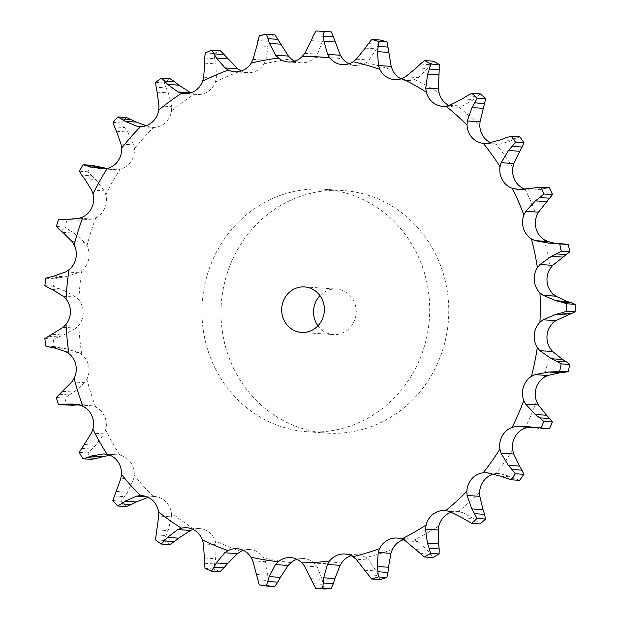 <?xml version="1.0" encoding="UTF-8"?>
<svg xmlns="http://www.w3.org/2000/svg" width="620" height="620" viewBox="0 0 620 620"><rect width="100%" height="100%" fill="white"/><g stroke="black" fill="none" stroke-linecap="round" stroke-linejoin="round"><path stroke-width="0.46" stroke-dasharray="3.1 2.33" d="M204.701 58.001L214.729 58.675L213.799 53.537L205.251 52.964M214.605 58.156L216.031 64.449M213.799 53.537A279.031 261.361 93.8 0 1 220.34 50.701M204.701 63.17L215.923 63.922L216.411 78.035L215.404 82.08A19.453 18.22 93.8 0 1 206.979 92.21A19.453 18.22 93.8 0 1 197.152 94.511A19.453 18.22 93.8 0 1 194.455 94.116L190.712 92.799M157.155 92.132L168.376 92.884L171.709 106.702L171.538 110.887A19.453 18.22 93.8 0 1 165.339 122.69A19.453 18.22 93.8 0 1 153.458 127.425L139.453 126.526M116.467 131.269L127.689 132.021L133.742 144.902L134.416 149.025A19.453 18.22 93.8 0 1 130.727 161.959A19.453 18.22 93.8 0 1 120.063 169.291L116.126 169.764L103.393 168.904M84.537 178.754L95.759 179.506L104.284 190.844L105.78 194.719A19.453 18.22 93.8 0 1 104.772 208.165A19.453 18.22 93.8 0 1 95.813 217.76L92.062 219.116L79.329 218.263M62.868 232.361L74.09 233.112L84.723 242.389L86.963 245.822A19.453 18.22 93.8 0 1 88.683 259.168A19.453 18.22 93.8 0 1 81.856 270.576L78.453 272.746L65.72 271.893M52.46 289.579L63.682 290.338L75.958 297.112L78.849 299.956A19.453 18.22 93.8 0 1 83.219 312.565A19.453 18.22 93.8 0 1 78.833 325.252L75.942 328.143L63.209 327.283M53.808 347.75L65.03 348.502L78.415 352.462L81.809 354.578A19.453 18.22 93.8 0 1 88.637 365.87A19.453 18.22 93.8 0 1 86.893 379.238L84.653 382.711L71.92 381.858M78.577 404.852L85.072 404.875L91.969 405.852L95.72 407.146A19.453 18.22 93.8 0 1 104.672 416.578A19.453 18.22 93.8 0 1 105.663 430.017L104.168 433.907L91.434 433.055M109.973 455.227L115.987 454.786L119.916 455.189A19.453 18.22 93.8 0 1 130.58 462.334A19.453 18.22 93.8 0 1 134.253 475.207L133.579 479.338L120.846 478.477M148.102 497.294L153.28 496.473A19.453 18.22 93.8 0 1 154.643 496.512A19.453 18.22 93.8 0 1 165.145 500.991A19.453 18.22 93.8 0 1 171.337 512.693L171.508 516.871L158.774 516.011M193.037 529.403L194.238 529.062A19.453 18.22 93.8 0 1 199.524 528.596A19.453 18.22 93.8 0 1 206.762 530.743A19.453 18.22 93.8 0 1 215.179 540.725L216.186 544.755L203.453 543.895M243.42 550.382A19.453 18.22 93.8 0 1 249.899 549.568A19.453 18.22 93.8 0 1 253.479 550.196A19.453 18.22 93.8 0 1 263.725 558L265.515 561.681L252.79 560.829M296.941 559.279A19.453 18.22 93.8 0 1 303.11 558.442A19.453 18.22 93.8 0 1 303.42 558.465A19.453 18.22 93.8 0 1 314.712 563.696L317.208 566.874L304.474 566.014M351.098 555.667A19.453 18.22 93.8 0 1 353.338 555.101A19.453 18.22 93.8 0 1 357.577 554.854A19.453 18.22 93.8 0 1 365.746 557.558L368.822 560.077L356.089 559.217M403.372 539.726A19.453 18.22 93.8 0 1 409.851 538.912A19.453 18.22 93.8 0 1 414.447 539.865L417.965 541.609L427.413 550.359L432.923 557.519M451.112 512.267A19.453 18.22 93.8 0 1 457.785 511.392A19.453 18.22 93.8 0 1 458.529 511.454L462.326 512.329L473.331 518.529L480.151 523.931M492.954 474.277A19.453 18.22 93.8 0 1 495.946 473.649L499.836 473.626L486.367 472.704M500.789 139.771L512.011 140.523L499.999 144.189L496.108 144.235A19.453 18.22 93.8 0 1 490.73 142.77M462.318 98.882L473.541 99.634L462.528 106.136L458.73 107.082A19.453 18.22 93.8 0 1 455.398 107.19A19.453 18.22 93.8 0 1 449.089 105.524M416.431 67.851L427.653 68.603L418.198 77.64L414.671 79.445A19.453 18.22 93.8 0 1 407.487 80.499A19.453 18.22 93.8 0 1 402.039 79.221A19.453 18.22 93.8 0 1 401.171 78.833M365.273 48.128L376.495 48.887L369.071 60.039L365.986 62.612A19.453 18.22 93.8 0 1 355.237 65.48A19.453 18.22 93.8 0 1 353.578 65.286A19.453 18.22 93.8 0 1 348.921 63.806M311.248 40.641L322.47 41.393L317.456 54.142L314.96 57.365A19.453 18.22 93.8 0 1 303.358 62.822A19.453 18.22 93.8 0 1 301.08 62.822A19.453 18.22 93.8 0 1 294.763 61.148M256.874 45.733L268.096 46.484L265.763 60.241L263.973 63.961A19.453 18.22 93.8 0 1 253.72 71.935A19.453 18.22 93.8 0 1 247.551 72.656A19.453 18.22 93.8 0 1 241.234 70.982M215.179 368.319A121.551 113.848 -86.2 0 0 307.683 431.799A121.551 113.848 -86.2 0 0 429.42 318.145A121.551 113.848 -86.2 0 0 323.966 189.247A121.551 113.848 -86.2 0 0 220.418 245.055A121.551 113.848 -86.2 0 0 215.179 368.319M170.027 78.678A279.031 261.361 93.8 0 0 164.199 82.941L166.152 87.908L156.124 87.234M165.92 87.412L168.586 93.388M275.017 34.867A279.031 261.361 93.8 0 0 268.072 36.146L267.972 41.222L257.943 40.548M267.949 40.688L268.103 47.011M142.15 126.496L152.241 127.387M126.433 117.49A279.031 261.361 93.8 0 0 121.59 122.977L124.504 127.542L114.475 126.875M146.08 125.666L149.536 126.984M124.178 127.1L127.999 132.471M331.506 31.922A279.031 261.361 93.8 0 0 324.485 31.574L323.392 36.347L313.363 35.673M323.469 35.844L322.369 41.897M91.59 165.315A279.031 261.361 93.8 0 0 87.963 171.779L91.745 175.731L81.708 175.057M107.074 168.477L116.126 169.764M91.326 175.351L96.154 179.885M380.385 40.036L378.386 44.291L368.358 43.617M378.564 43.834L376.301 49.344M62.628 219.193L72.656 219.868L67.138 219.929A279.031 261.361 93.8 0 0 64.891 227.06L69.386 230.222L59.357 229.547M72.656 219.868L78.159 220.208L92.062 219.116M68.913 229.927L74.547 233.399M433.171 61.148L430.396 64.681L420.368 64.007M430.66 64.286L427.366 68.998M49.577 276.938L59.605 277.613L54.211 278.767A279.031 261.361 93.8 0 0 53.452 286.238L58.497 288.455L48.468 287.781M59.605 277.613L65.069 276.83L78.453 272.746M57.97 288.269L64.193 290.524M480.368 93.907L476.982 96.557L466.953 95.883M477.315 96.255L473.184 99.944M483.918 143.429L496.108 144.235A253.247 237.212 93.8 0 1 512.849 167.601M48.445 336.226L58.474 336.9L53.421 339.086A279.031 261.361 93.8 0 0 54.18 346.541L59.574 347.719L49.546 347.045M58.474 336.9L63.659 335.017L75.942 328.143M59.016 347.642L65.565 348.579M519.769 136.787L515.964 138.438L505.936 137.764M516.351 138.229L511.608 140.732M530.061 188.604L541.283 189.356L530.441 190.154L525.062 189.17A253.247 237.212 93.8 0 1 536.672 215.861M59.28 394.266L69.308 394.94L64.806 398.063A279.031 261.361 93.8 0 0 67.045 405.162L67.867 405.224M69.308 394.94L74.013 392.057L84.653 382.711M549.545 187.79L545.53 188.364L535.502 187.69M545.941 188.263L540.849 189.457M548.746 243.102L554.97 243.35M564.704 244.001L559.527 243.846M565.029 244.024L554.257 243.319M91.45 459.343A279.031 261.361 93.8 0 1 87.823 452.941L95.635 445.284L104.168 433.907M126.24 506.563A279.031 261.361 93.8 0 1 121.404 501.154L127.511 492.203L133.579 479.338M169.795 544.608A279.031 261.361 93.8 0 1 163.975 540.446L168.16 530.627L171.508 516.871M548.003 428.792L541.159 427.614L532.72 427.397M220.085 571.702A279.031 261.361 93.8 0 1 213.544 568.974L215.675 558.76L216.186 544.755M519.607 480.353L511.849 476.958L499.836 473.626L487.111 472.765M274.745 586.574A279.031 261.361 93.8 0 1 267.801 585.419L267.84 575.283L265.515 561.681M324.206 589L322.206 579.421L317.208 566.874M449.593 511.477L462.326 512.329M380.114 579.553L376.239 570.981L368.822 560.077M405.232 540.749L417.965 541.609M234.236 369.605A121.551 113.848 93.8 0 1 239.483 246.334A121.551 113.848 93.8 0 1 343.031 190.526A121.551 113.848 93.8 0 1 448.485 319.424A121.551 113.848 93.8 0 1 326.748 433.078A121.551 113.848 93.8 0 1 234.236 369.605M164.199 82.941L155.651 82.367M268.072 36.146L259.524 35.572M121.59 122.977L113.042 122.404M324.485 31.574L315.937 31M87.963 171.779L79.414 171.205M66.937 219.457L78.159 220.208M64.891 227.06L56.343 226.486M67.138 219.929L58.59 219.356M53.847 276.071L65.069 276.83M53.452 286.238L44.904 285.665M54.211 278.767L45.671 278.194M52.437 334.265L63.659 335.017M54.18 346.541L45.632 345.968M53.421 339.086L44.88 338.512M62.791 391.305L74.013 392.057M67.045 405.162L58.497 404.589M64.806 398.063L56.257 397.49M84.413 444.532L95.635 445.284M87.823 452.941L79.275 452.368M81.577 448.361L91.605 449.035M116.289 491.451L127.511 492.203M121.404 501.154L112.856 500.58M114.297 495.977L124.325 496.651M156.938 529.875L168.16 530.627M163.975 540.446L155.426 539.873M155.899 534.882L165.928 535.556M204.453 558.008L215.675 558.76M529.937 426.862L541.159 427.614M535.378 427.769L545.406 428.443M213.544 568.974L205.003 568.4M204.453 563.262L214.481 563.937M256.618 574.523L267.84 575.283M500.627 476.207L511.849 476.958M505.765 478.214L515.793 478.888M267.801 585.419L259.253 584.846M257.68 579.785L267.708 580.46M310.984 578.662L322.206 579.421M462.109 517.77L473.331 518.529M466.744 520.777L476.772 521.451M313.092 583.683L323.121 584.358M365.017 570.23L376.239 570.981M416.19 549.607L427.413 550.359M420.12 553.474L430.156 554.148M368.094 574.779L378.123 575.445M319.974 295.632A22.793 21.343 93.8 0 1 336.412 289.06A22.793 21.343 93.8 0 1 356.182 313.232A22.793 21.343 93.8 0 1 333.358 334.544A22.793 21.343 93.8 0 1 317.944 325.833M215.404 82.08A253.247 237.212 93.8 0 1 241.126 70.928M203.678 77.182L216.411 78.035M171.538 110.887A253.247 237.212 93.8 0 1 194.455 94.116M134.416 149.025A253.247 237.212 93.8 0 1 153.458 127.425M105.78 194.719A253.247 237.212 93.8 0 1 120.063 169.291M86.963 245.822A253.247 237.212 93.8 0 1 95.813 217.76M78.849 299.956A253.247 237.212 93.8 0 1 81.856 270.576M81.809 354.578A253.247 237.212 93.8 0 1 78.833 325.252M95.72 407.146A253.247 237.212 93.8 0 1 86.893 379.238M119.916 455.189A253.247 237.212 93.8 0 1 106.129 430.946A253.247 237.212 93.8 0 1 105.663 430.017M153.28 496.473A253.247 237.212 93.8 0 1 134.253 475.207M194.238 529.062A253.247 237.212 93.8 0 1 171.337 512.693M240.886 551.428A253.247 237.212 93.8 0 1 215.179 540.725M291.036 562.534A253.247 237.212 93.8 0 1 263.725 558M342.349 561.86A253.247 237.212 93.8 0 1 314.712 563.696M392.413 549.421A253.247 237.212 93.8 0 1 365.746 557.558M438.906 525.822A253.247 237.212 93.8 0 1 414.447 539.865M479.632 492.156A253.247 237.212 93.8 0 1 458.529 511.454M512.709 449.988A253.247 237.212 93.8 0 1 495.946 473.649M536.579 401.311A253.247 237.212 93.8 0 1 524.946 428.211M550.126 348.378A253.247 237.212 93.8 0 1 544.159 377.27M552.714 293.678A253.247 237.212 93.8 0 1 552.699 323.206M544.228 239.769A253.247 237.212 93.8 0 1 550.165 268.553M458.73 107.082A253.247 237.212 93.8 0 1 479.818 126.015M414.671 79.445A253.247 237.212 93.8 0 1 439.115 93.062M365.986 62.612A253.247 237.212 93.8 0 1 392.654 70.277M314.96 57.365A253.247 237.212 93.8 0 1 342.596 58.722M263.973 63.961A253.247 237.212 93.8 0 1 291.284 58.947M253.03 59.381L265.763 60.241M158.976 105.85L171.709 106.702M304.722 53.289L317.456 54.142M121.008 144.049L133.742 144.902M356.337 59.179L369.071 60.039M91.551 189.991L104.284 190.844M405.464 76.787L418.198 77.64M71.99 241.529L84.723 242.389M449.795 105.284L462.528 106.136M63.224 296.259L75.958 297.112M487.274 143.328L499.999 144.189M65.681 351.61L78.415 352.462M519.444 189.387L528.86 190.014M79.236 405L91.969 405.852M105.919 454.111L115.987 454.786M147.01 496.814L149.35 496.976M247.551 72.656L234.755 71.796M197.152 94.511L184.357 93.659M301.08 62.822L288.285 61.961M355.237 65.48L342.442 64.62M407.487 80.499L394.692 79.639M455.398 107.19L442.603 106.33M117.35 454.824L104.586 453.964M154.643 496.512L141.848 495.651M199.524 528.596L186.728 527.736M249.899 549.568L237.103 548.716M303.42 558.465L290.625 557.605M457.785 511.392L444.989 510.531M357.577 554.854L344.782 553.993M409.851 538.912L397.056 538.059M343.031 190.526L323.966 189.247M326.748 433.078L307.683 431.799M75.656 219.984L67.278 219.426M530.441 190.154L517.778 189.302M85.072 404.875L72.827 404.054M558.713 243.792L547.22 243.024M301.506 332.405L333.358 334.544M304.56 286.928L336.412 289.06"/><path stroke-width="0.93" d="M204.701 58.001L205.251 52.964A279.031 261.361 93.8 0 1 211.792 50.127L220.34 50.701L237.739 68.781L241.126 70.928A19.453 18.22 93.8 0 0 241.234 70.982M204.708 63.69L204.716 57.49M202.608 81.228A253.247 237.212 93.8 0 1 228.331 70.068A19.453 18.22 93.8 0 0 234.755 71.796A19.453 18.22 93.8 0 0 240.924 71.083A19.453 18.22 93.8 0 0 251.178 63.101A253.247 237.212 93.8 0 1 278.488 58.086A19.453 18.22 93.8 0 0 288.285 61.961A19.453 18.22 93.8 0 0 290.563 61.961A19.453 18.22 93.8 0 0 302.165 56.505A253.247 237.212 93.8 0 1 329.801 57.861A19.453 18.22 93.8 0 0 340.783 64.426A19.453 18.22 93.8 0 0 342.442 64.62A19.453 18.22 93.8 0 0 353.191 61.752A253.247 237.212 93.8 0 1 379.858 69.417A19.453 18.22 93.8 0 0 389.244 78.36A19.453 18.22 93.8 0 0 394.692 79.639A19.453 18.22 93.8 0 0 401.876 78.585A253.247 237.212 93.8 0 1 426.32 92.202A19.453 18.22 93.8 0 0 433.667 103.106A19.453 18.22 93.8 0 0 442.603 106.33A19.453 18.22 93.8 0 0 445.935 106.229A253.247 237.212 93.8 0 1 467.023 125.155A19.453 18.22 93.8 0 0 471.983 137.508A19.453 18.22 93.8 0 0 483.313 143.383A253.247 237.212 93.8 0 1 500.053 166.741A19.453 18.22 93.8 0 0 502.401 179.971A19.453 18.22 93.8 0 0 512.267 188.309A253.247 237.212 93.8 0 1 523.877 215.008A19.453 18.22 93.8 0 0 523.497 228.486A19.453 18.22 93.8 0 0 531.433 238.909A253.247 237.212 93.8 0 1 537.37 267.693A19.453 18.22 93.8 0 0 534.285 280.806A19.453 18.22 93.8 0 0 539.919 292.818A253.247 237.212 93.8 0 1 539.904 322.353A19.453 18.22 93.8 0 0 534.262 334.467A19.453 18.22 93.8 0 0 537.331 347.518A253.247 237.212 93.8 0 1 531.363 376.41A19.453 18.22 93.8 0 0 523.419 386.973A19.453 18.22 93.8 0 0 523.784 400.45A253.247 237.212 93.8 0 1 512.151 427.35A19.453 18.22 93.8 0 0 502.278 435.86A19.453 18.22 93.8 0 0 499.914 449.128A253.247 237.212 93.8 0 1 483.15 472.789A19.453 18.22 93.8 0 0 471.82 478.849A19.453 18.22 93.8 0 0 466.844 491.296A253.247 237.212 93.8 0 1 445.741 510.593A19.453 18.22 93.8 0 0 444.989 510.531A19.453 18.22 93.8 0 0 433.465 513.933A19.453 18.22 93.8 0 0 426.111 524.962A253.247 237.212 93.8 0 1 401.651 539.013A19.453 18.22 93.8 0 0 397.056 538.059A19.453 18.22 93.8 0 0 389.011 539.462A19.453 18.22 93.8 0 0 379.618 548.568A253.247 237.212 93.8 0 1 352.951 556.698A19.453 18.22 93.8 0 0 344.782 553.993A19.453 18.22 93.8 0 0 340.543 554.241A19.453 18.22 93.8 0 0 329.553 560.999A253.247 237.212 93.8 0 1 301.917 562.836A19.453 18.22 93.8 0 0 290.625 557.605A19.453 18.22 93.8 0 0 290.315 557.589A19.453 18.22 93.8 0 0 278.24 561.673A253.247 237.212 93.8 0 1 250.929 557.14A19.453 18.22 93.8 0 0 240.684 549.343A19.453 18.22 93.8 0 0 237.103 548.716A19.453 18.22 93.8 0 0 228.09 550.576A253.247 237.212 93.8 0 1 202.383 539.865A19.453 18.22 93.8 0 0 193.967 529.883A19.453 18.22 93.8 0 0 186.728 527.736A19.453 18.22 93.8 0 0 181.443 528.201A253.247 237.212 93.8 0 1 158.55 511.833A19.453 18.22 93.8 0 0 152.357 500.139A19.453 18.22 93.8 0 0 141.848 495.651A19.453 18.22 93.8 0 0 140.484 495.613A253.247 237.212 93.8 0 1 121.466 474.346A19.453 18.22 93.8 0 0 117.784 461.482A19.453 18.22 93.8 0 0 107.128 454.336A253.247 237.212 93.8 0 1 93.333 430.086A253.247 237.212 93.8 0 1 92.868 429.156A19.453 18.22 93.8 0 0 91.876 415.725A19.453 18.22 93.8 0 0 82.925 406.286A253.247 237.212 93.8 0 1 74.106 378.378A19.453 18.22 93.8 0 0 75.841 365.01A19.453 18.22 93.8 0 0 69.014 353.718A253.247 237.212 93.8 0 1 66.038 324.392A19.453 18.22 93.8 0 0 70.424 311.705A19.453 18.22 93.8 0 0 66.053 299.096A253.247 237.212 93.8 0 1 69.06 269.716A19.453 18.22 93.8 0 0 75.896 258.308A19.453 18.22 93.8 0 0 74.168 244.962A253.247 237.212 93.8 0 1 83.018 216.907A19.453 18.22 93.8 0 0 91.977 207.312A19.453 18.22 93.8 0 0 92.985 193.858A253.247 237.212 93.8 0 1 107.268 168.431A19.453 18.22 93.8 0 0 117.932 161.099A19.453 18.22 93.8 0 0 121.621 148.165A253.247 237.212 93.8 0 1 140.67 126.565A19.453 18.22 93.8 0 0 152.543 121.838A19.453 18.22 93.8 0 0 158.743 110.027A253.247 237.212 93.8 0 1 181.66 93.256A19.453 18.22 93.8 0 0 184.357 93.659A19.453 18.22 93.8 0 0 194.184 91.357A19.453 18.22 93.8 0 0 202.608 81.228L203.678 77.182L204.701 63.17M228.331 70.068L225.006 67.929L216.519 58.04L211.792 50.127M228.09 550.576L224.766 552.777L216.272 562.929L227.494 563.681L237.499 553.629L240.886 551.428A19.453 18.22 93.8 0 1 243.42 550.382M278.24 561.673L275.435 564.595L269.173 576.615L280.395 577.367L288.168 565.448L291.036 562.534A19.453 18.22 93.8 0 1 296.941 559.279M329.553 560.999L327.391 564.487L323.694 577.817L334.916 578.568L340.124 565.347L342.349 561.86A19.453 18.22 93.8 0 1 351.098 555.667M379.618 548.568L378.208 552.474L377.278 566.486L388.5 567.238L390.941 553.327L392.413 549.421A19.453 18.22 93.8 0 1 401.807 540.314A19.453 18.22 93.8 0 1 403.372 539.726M426.111 524.962L425.514 529.1L427.436 543.151L438.658 543.903L438.247 529.961L438.906 525.822A19.453 18.22 93.8 0 1 446.261 514.794A19.453 18.22 93.8 0 1 451.112 512.267M466.844 491.296L467.093 495.473L471.812 508.896L483.034 509.656L479.826 496.325L479.632 492.156A19.453 18.22 93.8 0 1 484.615 479.71A19.453 18.22 93.8 0 1 492.954 474.277M499.914 449.128L501.007 453.15L508.33 465.333L519.552 466.085L513.74 454.011L512.709 449.988A19.453 18.22 93.8 0 1 515.073 436.72A19.453 18.22 93.8 0 1 524.946 428.211L528.744 427.289L532.72 427.397M523.784 400.45L525.659 404.124L535.293 414.493L546.514 415.245L538.393 404.976L536.579 401.311A19.453 18.22 93.8 0 1 536.215 387.833A19.453 18.22 93.8 0 1 544.159 377.27L547.692 375.495L559.907 372.783L568.222 371.775L559.674 371.202L554.195 371.814L564.223 372.488M537.331 347.518L539.904 350.68L551.42 358.748L562.642 359.507L552.637 351.532L550.126 348.378A19.453 18.22 93.8 0 1 547.057 335.327A19.453 18.22 93.8 0 1 552.699 323.206L555.799 320.656L575.12 311.837L566.572 311.263L561.325 312.953L571.353 313.627M539.919 292.818L543.081 295.314L555.977 300.716L567.199 301.467L555.814 296.174L552.714 293.678A19.453 18.22 93.8 0 1 547.08 281.658A19.453 18.22 93.8 0 1 550.165 268.553L552.683 265.352L569.796 251.836L561.247 251.263L556.442 253.937L566.479 254.611M554.97 243.35L547.762 241.482L544.228 239.769A19.453 18.22 93.8 0 1 536.292 229.346A19.453 18.22 93.8 0 1 536.672 215.861L538.486 212.156L552.49 194.579L543.949 194.006L539.78 197.54L549.808 198.214M525.233 189.224L525.062 189.17A19.453 18.22 93.8 0 1 515.197 180.823A19.453 18.22 93.8 0 1 512.849 167.601L513.879 163.556L524.024 142.732L515.484 142.158L512.112 146.39L522.141 147.056M490.73 142.77A19.453 18.22 93.8 0 1 484.778 138.369A19.453 18.22 93.8 0 1 479.818 126.015L480.012 121.838L485.724 98.719L477.183 98.146L474.734 102.874L484.762 103.548M449.089 105.524A19.453 18.22 93.8 0 1 446.462 103.966A19.453 18.22 93.8 0 1 439.115 93.062L438.464 88.931L439.386 64.612L430.838 64.038L429.389 69.029L439.417 69.704M401.171 78.833A19.453 18.22 93.8 0 1 392.654 70.277L391.181 66.394L387.159 41.989L378.611 41.416L378.2 46.446L388.228 47.12M348.921 63.806A19.453 18.22 93.8 0 1 342.596 58.722L340.372 55.265L331.506 31.922L322.958 31.341L323.555 36.177L333.583 36.851M294.763 61.148A19.453 18.22 93.8 0 1 291.284 58.947L288.416 56.079L275.017 34.867L266.468 34.294L268.026 38.696L278.054 39.37M225.006 67.929L237.739 68.781M216.519 58.04L227.742 58.791M214.195 53.886L224.223 54.56M181.66 93.256L177.979 91.938L167.687 84.421L178.909 85.173L190.821 92.845M251.178 63.101L253.03 59.381L256.874 45.733M161.479 78.105L170.027 78.678L174.608 81.724L164.579 81.049L161.479 78.105A279.031 261.361 93.8 0 0 155.651 82.367L156.124 87.234M174.166 81.375L179.327 85.521M158.743 110.027L158.976 105.85L157.155 92.132M278.488 58.086L275.683 55.227L288.416 56.079M140.67 126.565L136.803 126.131L142.15 126.496M302.165 56.505L304.722 53.289L311.248 40.641M136.803 126.131L125.225 121.342L117.885 116.917L126.433 117.49L136.447 122.093L146.08 125.666M121.621 148.165L121.008 144.049L116.467 131.269M329.801 57.861L327.639 54.413L340.372 55.265M107.268 168.431L103.393 168.904L91.109 167.067L83.041 164.742A279.031 261.361 93.8 0 0 79.414 171.205L81.708 175.057M353.191 61.752L356.337 59.179L365.273 48.128M83.041 164.742L91.59 165.315L107.074 168.477M368.358 43.617L371.837 39.463L380.385 40.036A279.031 261.361 93.8 0 1 387.159 41.989M92.985 193.858L91.551 189.991L84.537 178.754M379.858 69.417L378.448 65.542L391.181 66.394M83.018 216.907L79.329 218.263L66.937 219.457L58.59 219.356A279.031 261.361 93.8 0 0 56.343 226.486L59.357 229.547M401.876 78.585L405.464 76.787L416.431 67.851M420.368 64.007L424.623 60.574L433.171 61.148A279.031 261.361 93.8 0 1 439.386 64.612M74.168 244.962L71.99 241.529L62.868 232.361M426.32 92.202L425.731 88.079L438.464 88.931M69.06 269.716L65.72 271.893L53.847 276.071L45.671 278.194A279.031 261.361 93.8 0 0 44.904 285.665L48.468 287.781M445.935 106.229L449.795 105.284L462.318 98.882M466.953 95.883L471.82 93.333L480.368 93.907A279.031 261.361 93.8 0 1 485.724 98.719M66.053 299.096L63.224 296.259L52.46 289.579M467.023 125.155L467.279 120.977L480.012 121.838M66.038 324.392L63.209 327.283L44.88 338.512A279.031 261.361 93.8 0 0 45.632 345.968L49.546 347.045M500.789 139.771L487.274 143.328L483.918 143.429M505.936 137.764L511.229 136.214L519.769 136.787A279.031 261.361 93.8 0 1 524.024 142.732M69.014 353.718L65.681 351.61L53.808 347.75M500.053 166.741L501.146 162.703L513.879 163.556M74.106 378.378L71.92 381.858L56.257 397.49A279.031 261.361 93.8 0 0 58.497 404.589L72.563 405.24L58.497 404.589M512.267 188.309L517.778 189.302L530.061 188.604M82.925 406.286L79.236 405L72.827 404.054L66.844 404.132L78.577 404.852M72.005 405.271L78.608 404.852M535.502 187.69L540.996 187.217L549.545 187.79A279.031 261.361 93.8 0 1 552.49 194.579M523.877 215.008L525.76 211.304L538.486 212.156M92.868 429.156L91.434 433.055L79.275 452.368A279.031 261.361 93.8 0 0 82.902 458.769L86.839 457.653L96.867 458.327L91.45 459.343L82.902 458.769M531.433 238.909L535.029 240.622L548.746 243.102M564.285 243.993L568.284 244.52A279.031 261.361 93.8 0 1 569.796 251.836M107.128 454.336L103.253 453.933L90.962 456.103L102.184 456.855L109.973 455.227M96.325 458.475L102.711 456.707M537.37 267.693L539.95 264.5L552.683 265.352M121.466 474.346L120.846 478.477L112.856 500.58A279.031 261.361 93.8 0 0 117.692 505.99L121.311 503.828L131.339 504.502L126.24 506.563L117.692 505.99M575.12 304.335L566.579 303.761L561.332 302.056L571.361 302.731L575.12 304.335A279.031 261.361 93.8 0 1 575.12 311.837M571.764 302.854L566.773 301.343M140.484 495.613L136.617 496.116L125.031 501.231L136.253 501.983L148.102 497.294M130.843 504.75L136.741 501.735M539.904 322.353L543.066 319.804L555.799 320.656M158.55 511.833L158.774 516.011L155.426 539.873A279.031 261.361 93.8 0 0 161.246 544.034L164.354 540.919L174.383 541.593L169.795 544.608L161.246 544.034M569.741 364.428L561.193 363.855L556.396 361.15L566.424 361.824L569.741 364.428A279.031 261.361 93.8 0 1 568.222 371.775M566.788 362.057L562.255 359.274M181.443 528.201L177.762 529.589L167.462 537.4L178.684 538.152L190.495 530.441L193.037 529.403M173.941 541.942L179.11 537.811M531.363 376.41L534.959 374.635L547.692 375.495M202.383 539.865L203.453 543.895L205.003 568.4A279.031 261.361 93.8 0 0 211.536 571.129L213.939 567.207L223.967 567.881L220.085 571.702L211.536 571.129M552.381 421.995A279.031 261.361 93.8 0 1 549.421 428.831L540.872 428.257A279.031 261.361 93.8 0 0 543.833 421.422L539.671 417.841L549.7 418.515L552.381 421.995L543.833 421.422M550.01 418.841L546.181 414.92M223.603 568.3L227.835 563.262M512.151 427.35L516.011 426.436L528.744 427.289M250.929 557.14L252.79 560.829L259.253 584.846A279.031 261.361 93.8 0 0 266.197 586.001L267.755 581.459L277.783 582.134L274.745 586.574L266.197 586.001M523.861 474.339L515.313 473.765L511.95 469.487L521.978 470.154L523.861 474.339A279.031 261.361 93.8 0 1 519.607 480.353L511.058 479.779L500.627 476.207L487.111 472.765L483.15 472.789M522.218 470.564L519.304 465.682M277.512 582.606L280.643 576.887M486.367 472.704L487.111 472.765M301.917 562.836L304.474 566.014L315.658 588.427A279.031 261.361 93.8 0 0 322.687 587.962L323.291 583.009L333.32 583.676L331.235 588.535A279.031 261.361 93.8 0 1 324.206 589L315.658 588.427M485.522 519.025L476.974 518.452L474.525 513.654L484.553 514.329L485.522 519.025A279.031 261.361 93.8 0 1 480.151 523.931L471.611 523.357L462.109 517.77L449.593 511.477L445.741 510.593M484.7 514.794L482.871 509.183M333.149 584.187L335.063 578.057M352.951 556.698L356.089 559.217L371.566 578.979A279.031 261.361 93.8 0 0 378.347 576.91L377.937 571.772L387.965 572.446L386.896 577.484A279.031 261.361 93.8 0 1 380.114 579.553L371.566 578.979M439.138 553.947L430.59 553.373L429.149 548.289L439.177 548.964L439.138 553.947A279.031 261.361 93.8 0 1 432.923 557.519L424.375 556.946L405.232 540.749L401.651 539.013M439.224 549.467L438.596 543.399M387.903 572.965L388.546 566.719M168.012 84.762L164.277 80.709M157.263 92.62L156.031 86.746M275.683 55.227L269.437 43.423L268.026 38.696M257.943 40.548L259.524 35.572A279.031 261.361 93.8 0 1 266.468 34.294M256.781 46.252L258.06 40.029M114.475 126.875L113.042 122.404A279.031 261.361 93.8 0 1 117.885 116.917M116.676 131.711L114.289 126.433M327.639 54.413L323.958 41.261L323.555 36.177M313.363 35.673L315.937 31A279.031 261.361 93.8 0 1 322.958 31.341M311.046 41.137L313.581 35.177M84.831 179.126L81.437 174.693M378.448 65.542L377.534 51.654L378.2 46.446M371.837 39.463A279.031 261.361 93.8 0 1 378.611 41.416M364.978 48.585L368.675 43.168M63.232 232.639L59.016 229.268M425.731 88.079L427.668 74.113L429.389 69.029M424.623 60.574A279.031 261.361 93.8 0 1 430.838 64.038M416.043 68.239L420.771 63.62M52.87 289.765L48.081 287.603M467.279 120.977L472.014 107.585L474.734 102.874M471.82 93.333A279.031 261.361 93.8 0 1 477.183 98.146M461.861 99.184L467.426 95.589M54.242 347.82L49.127 346.975M501.146 162.703L508.485 150.513L512.112 146.39M511.229 136.214A279.031 261.361 93.8 0 1 515.484 142.158M500.286 139.973L506.463 137.57M67.285 404.093L62.116 404.612M525.76 211.304L535.393 200.88L539.78 197.54M540.996 187.217A279.031 261.361 93.8 0 1 543.949 194.006M529.527 188.697L536.052 187.597M539.95 264.5L551.475 256.339L556.442 253.937M554.257 243.319L559.736 243.947A279.031 261.361 93.8 0 1 561.247 251.263M548.204 243.079L554.815 243.342M91.388 455.948L86.436 457.808M543.066 319.804L555.97 314.294L561.325 312.953M566.579 303.761A279.031 261.361 93.8 0 1 566.572 311.263M555.458 300.584L561.875 302.188M125.418 500.976L120.954 504.083M534.959 374.635L548.685 372.031L554.195 371.814M561.193 363.855A279.031 261.361 93.8 0 1 559.674 371.202M550.94 358.507L556.9 361.39M167.787 537.052L164.052 541.275M516.011 426.436L529.937 426.862L538.896 428.18M534.859 414.16L540.121 418.182M216.512 562.503L213.714 567.641M515.313 473.765A279.031 261.361 93.8 0 1 511.058 479.779M507.982 464.923L512.322 469.898M269.32 576.127L267.623 581.947M476.974 518.452A279.031 261.361 93.8 0 1 471.611 523.357M471.549 508.423L474.811 514.127M323.741 577.298L323.26 583.529M430.59 553.373A279.031 261.361 93.8 0 1 424.375 556.946M427.273 542.639L429.327 548.808M377.224 565.959L378.014 572.307M284.162 320.501A22.793 21.343 93.8 0 1 285.146 297.391A22.793 21.343 93.8 0 1 304.56 286.928A22.793 21.343 93.8 0 1 324.33 311.093A22.793 21.343 93.8 0 1 301.506 332.405A22.793 21.343 93.8 0 1 284.162 320.501M269.437 43.423L280.659 44.183M125.225 121.342L136.447 122.093M121.505 118.9L131.533 119.575M323.958 41.261L335.18 42.02M91.109 167.067L102.331 167.819M86.978 165.68L97.007 166.354M377.534 51.654L388.756 52.406M427.668 74.113L438.89 74.865M472.014 107.585L483.236 108.337M508.485 150.513L519.707 151.264M535.393 200.88L546.615 201.632M568.284 244.52L559.736 243.947M551.475 256.339L562.697 257.091M555.97 314.294L567.192 315.045M548.685 372.031L559.907 372.783M549.421 428.831L540.872 428.257M331.235 588.535L322.687 587.962M386.896 577.484L378.347 576.91M317.944 325.833A22.793 21.343 93.8 0 1 316.014 322.64A22.793 21.343 93.8 0 1 319.974 295.632M177.979 91.938L190.712 92.799M516.127 189.162L519.444 189.387M535.029 240.622L547.762 241.482M103.253 453.933L105.919 454.111M543.081 295.314L555.814 296.174M136.617 496.116L147.01 496.814M539.904 350.68L552.637 351.532M177.762 529.589L190.495 530.441M525.659 404.124L538.393 404.976M224.766 552.777L237.499 553.629M501.007 453.15L513.74 454.011M275.435 564.595L288.168 565.448M467.093 495.473L479.826 496.325M327.391 564.487L340.124 565.347M425.514 529.1L438.247 529.961M378.208 552.474L390.941 553.327M67.278 219.426L64.937 219.263M565.029 244.024L555.249 243.373"/></g></svg>
